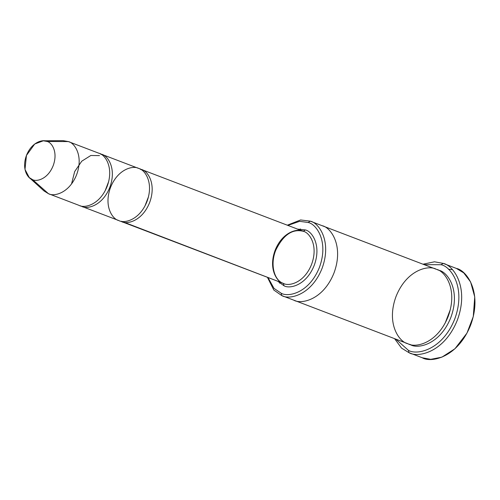 <?xml version="1.0" encoding="UTF-8"?>
<svg xmlns="http://www.w3.org/2000/svg" width="500" height="500" viewBox="0 0 500 500"><rect width="100%" height="100%" fill="white"/><g stroke="black" fill="none" stroke-linecap="round" stroke-linejoin="round"><path stroke-width="0.75" d="M121.55 221.287L283.394 283.4C288.337 286.488 303.994 283.512 311.606 264.319C318.719 244.944 309.031 232.288 303.294 231.294L141.356 169.456L303.294 231.294C309.031 232.288 318.719 244.944 311.606 264.319C303.994 283.512 288.337 286.488 283.394 283.4L284.012 285.769C289.306 289.075 306.081 285.887 314.237 265.325C321.863 244.562 311.481 231.006 305.331 229.938L303.294 231.294C298.35 228.206 282.694 231.188 275.081 250.375C267.969 269.756 277.656 282.406 283.394 283.4L121.456 221.562C126.4 224.65 142.056 221.675 149.669 202.481C156.781 183.106 147.1 170.45 141.356 169.456L140 169.019L141.237 169.725M408.406 350.331L395.725 339.087L408.406 350.331C416.525 355.4 442.244 350.506 454.75 318.981C466.438 287.144 450.525 266.356 441.094 264.725L443.131 263.369L434.494 261.8L422.987 264.206L434.494 261.8L443.131 263.369L456.406 268.438L443.131 263.369C452.975 265.075 469.581 286.769 457.381 319.988C444.331 352.881 417.494 357.987 409.025 352.7L408.406 350.331L409.025 352.7L401.538 348.113L394.562 338.644L401.538 348.113L409.025 352.7L422.294 357.769L409.025 352.7C417.494 357.987 444.331 352.881 457.381 319.988C469.581 286.769 452.975 265.075 443.131 263.369L441.094 264.725L424.15 264.65L441.094 264.725C450.525 266.356 466.438 287.144 454.75 318.981C442.244 350.506 416.525 355.4 408.406 350.331M281.169 293.212L274 288.381L267.969 277.512L274 288.381L281.169 293.212C287.875 297.4 309.119 293.356 319.45 267.319C329.106 241.019 315.963 223.844 308.175 222.5L310.212 221.144L300.587 219.963L287.319 225.194L300.587 219.963L310.212 221.144L436.306 269.294C444.513 270.712 458.35 288.794 448.181 316.475C437.306 343.888 414.944 348.144 407.881 343.731L281.788 295.581L281.169 293.212L281.788 295.581L273.825 290.044L267.419 277.3L273.825 290.044L281.788 295.581L407.881 343.731C414.944 348.144 437.306 343.888 448.181 316.475C458.35 288.794 444.513 270.712 436.306 269.294C429.25 264.881 406.881 269.137 396.006 296.55C385.844 324.237 399.681 342.312 407.881 343.731C399.681 342.312 385.844 324.237 396.006 296.55C406.881 269.137 429.25 264.881 436.306 269.294L322.156 225.706C330.356 227.119 344.194 245.2 334.031 272.887C323.156 300.3 300.794 304.55 293.731 300.144C300.794 304.55 323.156 300.3 334.031 272.887C344.194 245.2 330.356 227.119 322.156 225.706L322.156 225.706C330.356 227.125 344.194 245.2 334.031 272.887C323.156 300.294 300.794 304.55 293.731 300.144C300.794 304.55 323.156 300.294 334.031 272.887C344.194 245.2 330.356 227.125 322.156 225.706L310.212 221.144C318.412 222.562 332.25 240.637 322.088 268.325C311.212 295.731 288.844 299.988 281.788 295.581C288.844 299.988 311.212 295.731 322.088 268.325C332.25 240.637 318.412 222.562 310.212 221.144L308.175 222.5L299.606 221.325L287.869 225.406L299.606 221.325L308.175 222.5C315.963 223.844 329.106 241.019 319.45 267.319C309.119 293.356 287.875 297.4 281.169 293.212M58.069 141.525L68.35 141.581L98.881 153.238C104.625 154.231 114.306 166.887 107.194 186.262C99.581 205.45 83.925 208.431 78.981 205.344L48.456 193.688L40.75 186.875M29.275 177.594L44 190.931L48.456 193.688L32.538 179.613L29.275 177.594L25 169.444L26.45 155.431L34.706 144.019L43.325 140.794L47.106 141.463L68.35 141.581L63.194 140.662L43.325 140.794M101.538 154.25C107.275 155.244 116.962 167.9 109.85 187.275C102.238 206.469 86.581 209.444 81.638 206.356L118.806 220.55C113.062 219.556 103.375 206.9 110.494 187.525C118.106 168.337 133.763 165.356 138.7 168.444C133.763 165.356 118.106 168.337 110.494 187.525C103.375 206.9 113.062 219.556 118.806 220.55C123.744 223.637 139.4 220.656 147.012 201.469C154.131 182.094 144.444 169.438 138.7 168.444L101.538 154.25L138.7 168.444C144.444 169.438 154.131 182.094 147.012 201.469C139.4 220.656 123.744 223.637 118.806 220.55L81.638 206.356C86.581 209.444 102.238 206.469 109.85 187.275C116.962 167.9 107.275 155.244 101.538 154.25L100.181 153.812L101.419 154.519M108.675 181.5L105.125 190.8L108.675 181.5M148.494 196.706L144.944 206.006L148.494 196.706M409.231 344.194L410.538 344.75C417.6 349.156 439.963 344.9 450.838 317.488C461 289.806 447.169 271.725 438.963 270.306L438.963 270.306C447.169 271.725 461 289.806 450.838 317.488C439.963 344.9 417.6 349.156 410.538 344.75L410.606 344.55M438.963 270.306L437.619 269.85L438.963 270.306M450.319 309.594L445.188 323.031L450.319 309.594M300.456 228.969L299.262 229.756L300.456 228.969M279.369 281.863L279.731 283.25L279.369 281.863M81.638 206.356L80.337 205.781M141.356 169.456C147.1 170.45 156.781 183.106 149.669 202.481C142.056 221.675 126.4 224.65 121.456 221.562M305.331 229.938C311.481 231.006 321.863 244.562 314.237 265.325C306.081 285.887 289.306 289.075 284.012 285.769L277.7 281.225L284.012 285.769L283.394 283.4C277.656 282.406 267.969 269.756 275.081 250.375C282.694 231.188 298.35 228.206 303.294 231.294L305.331 229.938L297.594 229.119L305.331 229.938M473.231 316.762L467.044 332.956M448.475 269.3L452.269 269.562M422.294 357.769C430.769 363.056 457.606 357.95 470.656 325.056C482.856 291.837 466.25 270.144 456.406 268.438L463.731 272.881L470.606 281.956L474.744 296.9L473.275 316.575L466.956 333.125L454.938 348.769L441.894 357.156L430.719 359.338L422.294 357.769M47.106 141.463C43.487 139.206 32.025 141.387 26.45 155.431C21.244 169.619 28.331 178.881 32.538 179.613C36.156 181.869 47.613 179.688 53.188 165.644C58.4 151.456 51.306 142.194 47.106 141.463C51.306 142.194 58.4 151.456 53.188 165.644C47.613 179.688 36.156 181.869 32.538 179.613L48.456 193.688C53.394 196.775 69.05 193.794 76.662 174.606C83.781 155.225 74.094 142.569 68.35 141.581L47.106 141.463M98.881 153.238L68.35 141.581C74.094 142.569 83.781 155.225 76.662 174.606C69.05 193.794 53.394 196.775 48.456 193.688L78.981 205.344C83.925 208.431 99.581 205.45 107.194 186.262C114.306 166.887 104.625 154.231 98.881 153.238M466.956 333.125L473.275 316.575M71.531 183.962L74.688 171.537L81.756 161.188L90.838 155.488L99.5 155.606M283.394 283.4C274.05 280.444 269.837 264.188 275.894 249.938C283.363 234.8 292.494 228.581 303.294 231.294"/></g></svg>
